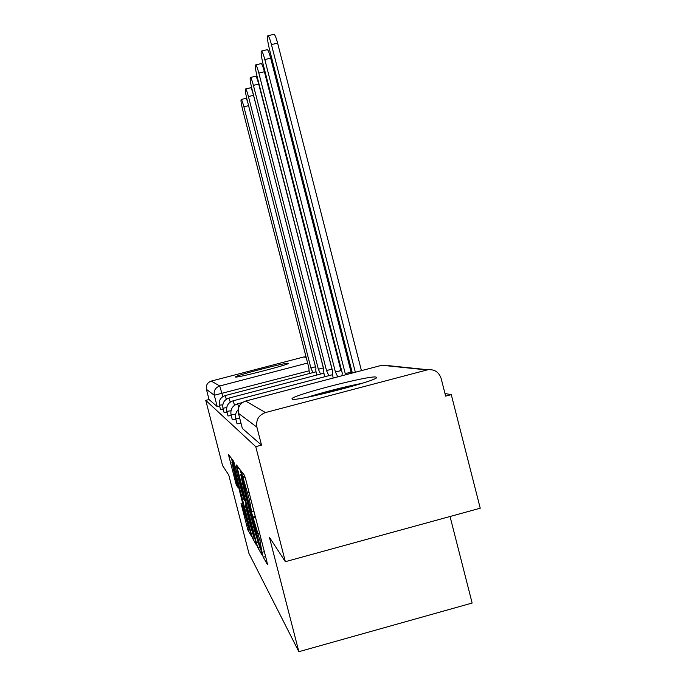 <?xml version="1.0" encoding="UTF-8"?>
<svg xmlns="http://www.w3.org/2000/svg" width="686" height="686" viewBox="0 0 686 686"><rect width="100%" height="100%" fill="white"/><g stroke="black" fill="none" stroke-linecap="round" stroke-linejoin="round"><path stroke-width="1.03" d="M262.232 553.722L263.27 557.212L267.463 564.621L266.717 560.865L245.957 480.26L244.465 475.347L241.026 470.862L249.37 499.494L251.916 513.685L259.857 540.208L262.232 553.722M292.262 399.106C295.203 401.987 379.727 380.198 376.58 377.377L375.971 377.051C369.257 375.276 290.753 395.625 292.013 398.823L292.262 399.106M235.547 377.008C236.25 378.278 289.809 364.429 288.429 363.34L288.283 363.246C286.045 362.405 234.784 375.688 235.487 376.931L235.547 377.008M241.018 503.344L247.869 529.952L251.453 536.272L232.588 462.475L231.328 458.231L228.404 454.424L236.301 485.036L237.648 487.069L231.911 462.604L235.315 473.983L249.147 529.232L242.415 505.616L241.018 503.344M426.932 369.943L381.965 365.244L245.674 401.053L265.473 412.552L427.875 369.737C434.495 369.162 438.911 372.052 441.124 378.406L445.651 396.131L451.277 394.639L480.234 508.215L285.35 561.688L269.401 537.258L298.856 651.7L248.967 553.465L228.755 475.029L222.564 465.562L205.766 400.367L255.749 446.655L261.529 445.12L256.907 427.172L238.436 413.281M285.35 561.688L255.749 446.655M256.367 542.746L257.773 547.471L262.018 554.991L261.289 551.373L241.421 474.223L240.006 469.541L236.516 464.988L256.367 542.746L257.816 542.352M256.478 545.181L252.602 538.321L251.273 533.837L232.28 459.474L233.626 461.224L234.929 465.588L243.804 499.348L244.833 500.934L244.07 497.307L236.49 466.857L256.538 545.173M451.277 394.639L444.982 393.532M450.042 516.498L472.14 603.037L298.856 651.7M205.766 400.367L209.041 399.509L206.426 389.348C205.8 385.266 207.421 382.514 211.297 381.082L303.504 357.037L306.042 356.874M265.473 412.552C258.656 415.099 255.801 419.969 256.907 427.172M222.804 404.757L219.417 405.237L220.498 409.448L223.199 409.13M226.689 407.638L222.95 408.161L224.082 412.552L227.04 412.217M226.826 411.386L228.001 415.956L231.251 415.596M231.071 414.901L232.305 419.695L235.89 419.3M235.752 418.777L237.047 423.811L241.035 423.391M209.041 399.509L217.222 406.618L219.691 406.301M261.529 445.12L242.347 428.45L238.445 413.341M260.08 548.311L242.192 478.348L240.717 474.42L243.256 486.614L254.935 531.959L260.08 548.311M250.296 525.253L254.009 537.592L252.019 528.151L247.637 511.156L245.236 504.956L250.296 525.253M355.331 372.232L271.45 44.599C269.924 38.879 268.723 35.929 267.849 35.758C267.086 37.095 267.617 41.563 269.426 49.178L352.338 373.013M267.849 35.758L273.971 34.3C274.872 34.463 276.081 37.413 277.616 43.132L361.436 370.629M346.173 374.633L345.264 373.638L264.822 59.562C263.364 54.1 262.232 51.27 261.435 51.073C260.757 52.299 261.28 56.501 262.995 63.687L342.263 373.141L341.945 375.748M261.435 51.073L267.248 49.684C268.072 49.872 269.221 52.693 270.678 58.156L351.069 372.112L351.987 373.107M351.069 372.112L345.264 373.638M337.778 376.837L335.428 372.018L258.836 73.076C257.439 67.845 256.375 65.127 255.629 64.921C255.029 66.045 255.544 70.015 257.181 76.823L332.607 371.555C332.11 371.812 332.307 373.981 333.199 378.046M255.629 64.921L261.177 63.592C261.932 63.798 263.012 66.508 264.41 71.738L340.959 370.569L341.894 371.683M340.959 370.569L335.428 372.018M311.813 396.345L357.929 384.597M362.242 383.268L350.64 385.712C334.794 389.322 320.379 393.164 307.397 397.245M328.851 375.662L326.502 370.551L253.4 85.356C252.062 80.339 251.05 77.724 250.364 77.501C249.815 78.547 250.33 82.294 251.891 88.76L323.921 370.131C323.458 370.423 323.698 372.635 324.641 376.768M250.364 77.501L255.655 76.232C256.358 76.446 257.379 79.053 258.716 84.069L332.161 369.42M331.775 369.171L326.502 370.551M320.542 374.059L318.347 369.214L248.435 96.546C247.149 91.727 246.197 89.206 245.554 88.983C245.065 89.952 245.562 93.51 247.054 99.667L315.997 368.828C315.577 369.094 315.809 371.177 316.692 375.07M245.554 88.983L250.622 87.765C251.273 87.98 252.242 90.501 253.52 95.32L323.44 367.893L318.424 369.222M323.398 367.893L318.347 369.214M312.936 372.592L310.887 367.988L243.89 106.802C242.655 102.163 241.746 99.727 241.155 99.504C240.709 100.405 241.198 103.792 242.621 109.657L308.803 367.645L309.403 373.518M241.155 99.504L246 98.33L247.389 100.953M315.551 366.761L310.887 367.988M265.611 556.569L263.27 557.212M244.842 476.324L242.595 476.924M255.278 516.455L252.937 517.081M308.854 370.877L214.298 395.247L206.426 389.348M222.83 396.594L219.743 385.986L307.62 363.031M306.153 357.312L303.504 357.037M211.297 381.082L219.743 385.986C215.404 387.59 213.595 390.677 214.298 395.247L217.222 406.618M239.714 418.289L235.744 418.734C234.981 415.287 235.795 412.269 238.179 409.671M235.684 414.224L231.062 414.867C230.222 409.405 232.4 405.718 237.579 403.814L238.814 407.098M230.959 410.777L226.817 411.351C226.02 406.146 228.086 402.639 233.034 400.821L234.569 405.22M352.098 373.081L350.546 370.097M222.95 408.161C222.187 403.188 224.168 399.835 228.884 398.094L230.282 402.082M219.417 405.237C218.688 400.478 220.583 397.271 225.102 395.608L226.363 399.226M242.347 428.45L238.454 413.349C237.528 407.287 239.929 403.188 245.674 401.053L245.605 401.07M427.875 369.737L388.053 365.612M238.436 413.298C237.502 407.235 239.92 403.154 245.665 401.044L381.802 365.278M261.297 539.822L259.857 540.208M259.6 533.254L258.168 533.648M255.492 517.287L253.417 517.844M250.81 499.108L249.37 499.494M249.112 492.531L247.68 492.917M245.039 476.976L243.033 477.516M239.045 468.281L237.305 468.744M259.377 547.025L257.773 547.471M241.438 474.292L240.76 474.472M254.746 537.738L252.602 538.321M252.568 533.485L251.273 533.837M234.158 462.784L233.043 463.084M246.24 504.716L245.254 504.982M237.202 484.796L236.301 485.036M236.13 480.594L235.066 480.877M230.745 457.468L229.15 457.896M249.841 529.421L247.869 529.952M247.8 525.347L246.617 525.673M242.698 506.405L241.712 506.671M277.616 43.132L271.45 44.599M351.172 372.129L345.367 373.656M270.678 58.156L264.822 59.562M341.053 370.586L335.523 372.035M264.41 71.738L258.836 73.076M331.861 369.179L326.579 370.569M258.716 84.069L253.4 85.356M253.52 95.32L248.435 96.546M315.56 366.796L310.955 367.996M248.589 105.661L243.89 106.802M237.579 403.814L242.407 402.545M233.034 400.821L332.547 374.693M351.524 369.805L350.52 369.977M228.884 398.094L323.912 373.175M340.513 368.819L341.114 368.665M225.102 395.608L316.023 371.786M306.102 357.132L304.044 356.917M264.35 551.673L262.421 552.196M253.957 511.319L252.002 511.842M241.421 474.232L240.717 474.42M254.66 537.412L254.06 537.575M246.231 504.69L245.236 504.956M249.747 529.069L249.19 529.223M232.58 462.424L231.911 462.604"/></g></svg>

